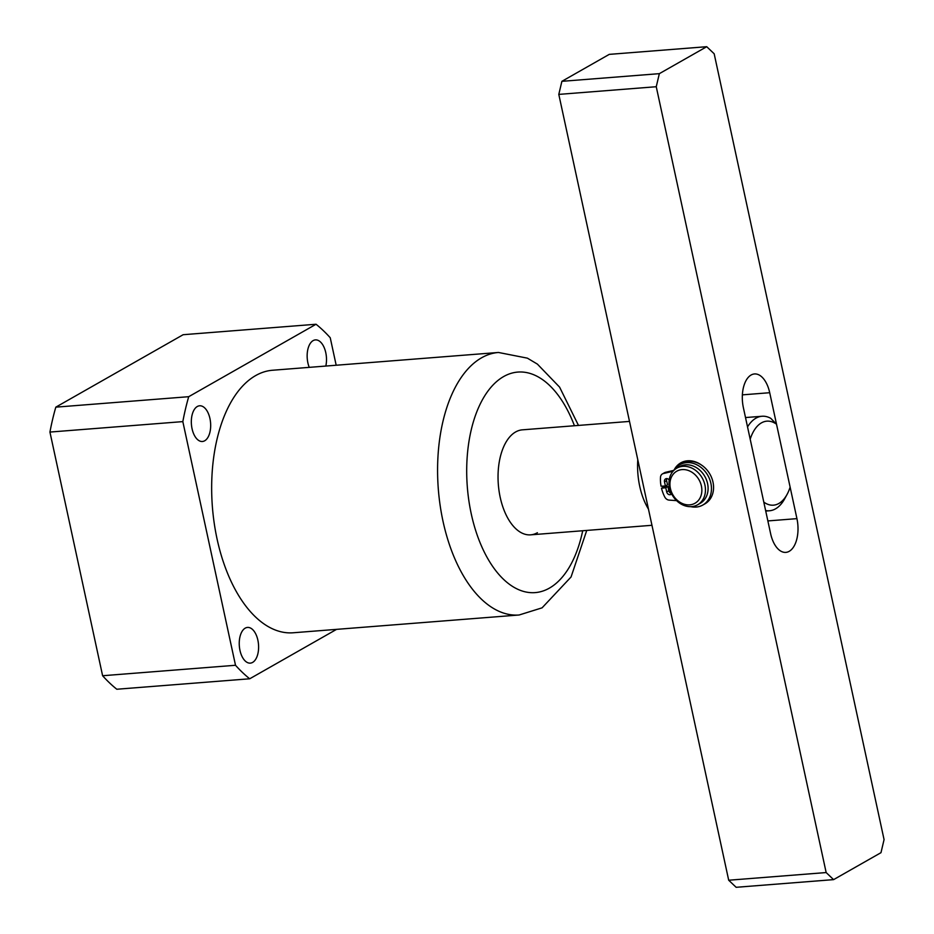 <?xml version="1.0" encoding="UTF-8"?>
<svg xmlns="http://www.w3.org/2000/svg" width="934" height="934" viewBox="0 0 934 934"><rect width="100%" height="100%" fill="white"/><g stroke="black" fill="none" stroke-linecap="round" stroke-linejoin="round"><path stroke-width="1.4" d="M674.15 469.919A23.7 19.392 60.4 0 1 687.576 460.801A23.7 19.392 60.4 0 1 701.481 465.062M884.066 839.608L714.171 53.775L706.723 46.7L659.346 73.658L656.252 86.722L826.158 872.554L833.595 879.63L880.984 852.672L884.066 839.608M769.709 392.712A26.339 14.138 85.5 0 0 754.485 373.95A26.339 14.138 85.5 0 0 743.382 407.691L770.608 533.618A26.339 14.138 85.5 0 0 785.844 552.379A26.339 14.138 85.5 0 0 796.936 518.639L769.709 392.712L742.378 394.86M706.723 46.7L609.26 54.37L561.883 81.328L659.346 73.658M833.595 879.63L736.144 887.3L728.695 880.225L826.158 872.554M656.252 86.722L558.801 94.392L728.695 880.225M558.801 94.392L561.883 81.328M698.597 500.18A18.435 15.084 -119.6 0 0 695.573 475.208A18.435 15.084 -119.6 0 0 673.204 474.25A18.435 15.084 -119.6 0 0 676.216 499.235A18.435 15.084 -119.6 0 0 698.597 500.18M672.702 471.658A21.062 17.232 60.4 0 1 676.8 468.156A21.062 17.232 60.4 0 1 700.395 475.208A21.062 17.232 60.4 0 1 701.726 501.278A21.062 17.232 60.4 0 1 697.628 504.78A21.062 17.232 60.4 0 1 674.033 497.729A21.062 17.232 60.4 0 1 672.702 471.658M697.628 504.78L700.266 503.286A21.062 17.232 -119.6 0 0 704.353 499.783A21.062 17.232 -119.6 0 0 703.033 473.701A21.062 17.232 -119.6 0 0 679.427 466.661L676.8 468.156M648.465 509.123A52.666 28.277 -94.5 0 1 639.732 486.334A52.666 28.277 -94.5 0 1 637.782 459.691M750.2 439.19L763.802 502.107A42.135 22.614 85.5 0 0 787.058 494.436A42.135 22.614 85.5 0 0 790.129 487.139L776.516 424.223A42.135 22.614 85.5 0 0 750.2 439.19M747.539 426.896A47.401 25.44 -94.5 0 1 762.016 416.26A47.401 25.44 -94.5 0 1 770.748 418.327L776.516 424.223M787.058 494.436L784.735 498.698A47.401 25.44 -94.5 0 1 769.453 510.77A47.401 25.44 -94.5 0 1 765.623 510.536M665.779 487.735L661.505 488.225L663.607 487.023L667.892 486.532L665.779 487.735L666.689 491.914A3.164 2.58 -119.6 0 0 670.005 494.728A3.164 2.58 -119.6 0 0 670.904 494.448A3.164 2.58 -119.6 0 0 671.604 493.817M690.775 506.66A23.222 18.995 -119.6 0 0 696.157 507.057A23.222 18.995 -119.6 0 0 702.835 505.025L704.948 503.835A23.222 18.995 -119.6 0 0 711.79 478.091A23.222 18.995 -119.6 0 0 688.662 461.443A23.222 18.995 -119.6 0 0 681.983 463.474L679.882 464.677A23.222 18.995 -119.6 0 0 675.107 468.868A11.885 9.725 60.4 0 1 672.655 471.016A11.885 9.725 60.4 0 1 670.519 471.857L663.385 473.538A5.265 4.308 -119.6 0 0 662.428 473.912A5.265 4.308 -119.6 0 0 660.49 477.297A33.974 27.798 -119.6 0 0 661.074 486.205L665.417 486.019L667.518 484.828L666.619 480.648L664.506 481.839L665.417 486.019M702.835 505.025A23.222 18.995 -119.6 0 0 709.688 479.294A23.222 18.995 -119.6 0 0 686.56 462.645A23.222 18.995 -119.6 0 0 679.882 464.677M673.659 470.339A11.885 9.725 60.4 0 1 672.62 470.654L665.487 472.335A5.265 4.308 -119.6 0 0 664.541 472.709L662.428 473.912M661.505 488.225A33.974 27.798 -119.6 0 0 664.728 496.935A5.265 4.308 -119.6 0 0 669.129 500.11L676.578 500.624M667.892 486.532L668.791 490.712A3.164 2.58 -119.6 0 0 671.441 493.491M666.841 478.605A3.164 2.58 -119.6 0 0 666.619 480.648M669.188 479.994A3.164 2.58 -119.6 0 0 665.603 478.885A3.164 2.58 -119.6 0 0 664.506 481.839M629.504 421.409L522.386 429.838A52.666 28.277 85.5 0 0 515.626 431.963A52.666 28.277 85.5 0 0 499.06 491.004A52.666 28.277 85.5 0 0 530.652 534.843A52.666 28.277 85.5 0 0 537.412 532.719M245.222 628.15A17.909 9.609 85.5 0 0 239.583 648.231A17.909 9.609 85.5 0 0 250.335 663.128A17.909 9.609 85.5 0 0 252.624 662.404A17.909 9.609 85.5 0 0 258.263 642.335A17.909 9.609 85.5 0 0 247.522 627.426A17.909 9.609 85.5 0 0 245.222 628.15M325.814 366.058A17.909 9.609 85.5 0 0 324.425 348.184A17.909 9.609 85.5 0 0 315.423 339.894A17.909 9.609 85.5 0 0 313.123 340.618A17.909 9.609 85.5 0 0 309.247 367.366M197.296 406.512A17.909 9.609 85.5 0 0 191.668 426.581A17.909 9.609 85.5 0 0 202.409 441.49A17.909 9.609 85.5 0 0 204.709 440.766A17.909 9.609 85.5 0 0 210.337 420.697A17.909 9.609 85.5 0 0 199.596 405.788A17.909 9.609 85.5 0 0 197.296 406.512M498.464 352.468L272.541 370.249A131.671 70.68 85.5 0 0 255.647 375.585A131.671 70.68 85.5 0 0 214.213 523.168A131.671 70.68 85.5 0 0 293.206 632.773L519.129 614.992A131.671 70.68 -94.5 0 1 440.136 505.387A131.671 70.68 -94.5 0 1 481.57 357.804A131.671 70.68 -94.5 0 1 498.464 352.468L527.383 358.154L537.389 364.108L559.594 387.131L578.485 425.425M336.182 365.241L330.239 337.746A194.867 104.608 85.5 0 0 316.042 324.25L188.715 396.693A194.867 104.608 85.5 0 0 182.831 421.608L49.934 432.068L102.612 675.737A194.867 104.608 -94.5 0 0 116.808 689.245L249.705 678.784L336.567 629.364M182.831 421.608L235.508 665.277A194.867 104.608 85.5 0 0 249.705 678.784M188.715 396.693L55.818 407.154L183.146 334.711L316.042 324.25M235.508 665.277L102.612 675.737M49.934 432.068A194.867 104.608 -94.5 0 1 55.818 407.154M796.936 518.639L767.876 520.927M665.487 472.335L663.385 473.538M672.62 470.654L670.519 471.857M668.791 490.712L666.689 491.914M574.433 425.741A110.597 59.367 85.5 0 0 503.648 376.554A110.597 59.367 85.5 0 0 471.238 513.782A110.597 59.367 85.5 0 0 549.39 588.128A110.597 59.367 85.5 0 0 582.699 530.745M651.967 525.293L530.652 534.843M745.519 417.556L762.016 416.26M765.74 511.061L769.453 510.77M586.75 530.43L571.059 576.978L542.082 607.836L519.129 614.992"/></g></svg>

